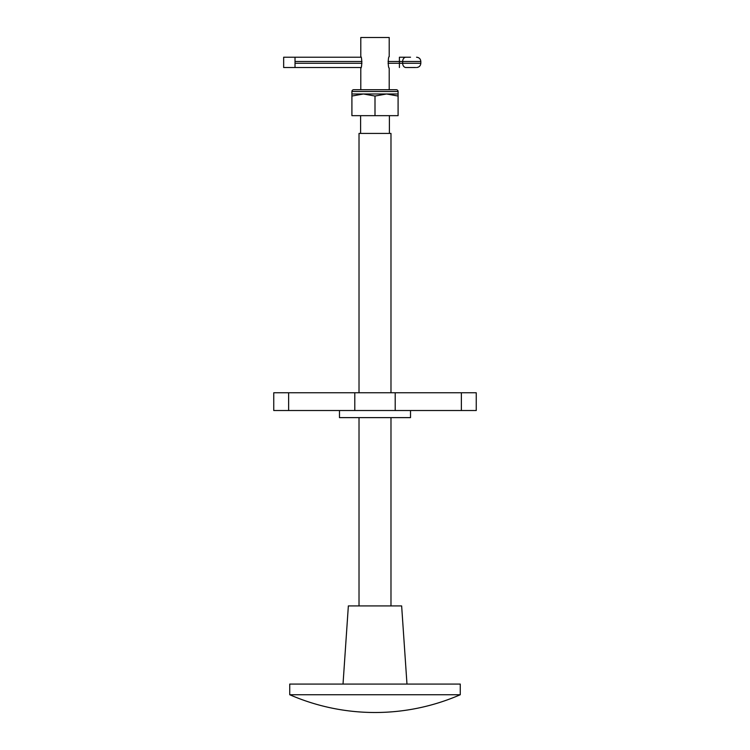 <?xml version="1.0" encoding="UTF-8"?>
<svg xmlns="http://www.w3.org/2000/svg" width="750" height="750" viewBox="0 0 750 750"><rect width="100%" height="100%" fill="white"/><g stroke="black" fill="none" stroke-linecap="round" stroke-linejoin="round"><path stroke-width="1.12" d="M410.522 410.522L410.522 417.628L339.478 417.628L339.478 410.522M273.75 410.522L273.75 392.766L476.25 392.766L476.25 410.522L273.75 410.522M360.787 68.053L360.994 67.519L283.659 67.519L283.659 57.216L360.994 57.216L360.787 56.681C362.072 56.334 362.062 68.409 360.787 68.053L360.787 89.728M360.787 56.681L360.787 37.5L389.213 37.5L389.213 56.681C387.938 56.334 387.938 68.409 389.213 68.053L389.213 89.728M360.609 115.659L360.609 133.425M389.391 115.659L389.391 133.425M359.016 392.766L359.016 133.425L390.984 133.425L390.984 392.766M359.016 417.628L359.016 605.925M390.984 417.628L390.984 605.925M406.978 684.075L401.644 605.925L348.356 605.925L343.022 684.075M460.266 694.734L460.266 684.075L289.734 684.075L289.734 694.734A213.516 213.516 0 0 0 460.266 694.734L289.734 694.734M410.522 57.216L399.413 57.216L399.413 61.481L388.059 61.481M415.678 67.519L410.522 67.519L415.678 67.519M360.994 67.519L295.022 67.519L295.022 57.216L360.994 57.216M405.984 67.519L405.919 67.519A4.266 3.253 -90 0 1 402.666 63.253L420.825 63.253C420.572 65.85 419.156 67.266 416.569 67.519M405.984 57.216L399.413 57.216M410.522 67.519L405.919 67.519M398.091 91.5L351.909 91.5A1.772 1.772 0 0 1 353.681 89.728L396.319 89.728A1.772 1.772 0 0 1 398.091 91.5L398.091 115.659L375 115.659L375 96.047L363.45 93.984L351.909 96.047L351.909 115.659L375 115.659M351.909 91.5L351.909 96.047M398.091 96.047L386.55 93.984L375 96.047M398.091 93.984L351.909 93.984M288.637 410.522L288.637 392.766M461.363 410.522L461.363 392.766M395.212 410.522L395.212 392.766M354.788 410.522L354.788 392.766M420.825 63.253L420.825 61.481L402.666 61.481L402.666 63.253L399.413 63.253L399.413 61.481L402.666 61.481A4.266 3.253 -90 0 1 405.919 57.216M361.95 61.481L295.022 61.481M295.022 63.253L361.95 63.253M388.05 63.253L399.413 63.253L399.413 67.519M420.825 61.481C420.572 58.894 419.156 57.469 416.569 57.216"/></g></svg>
